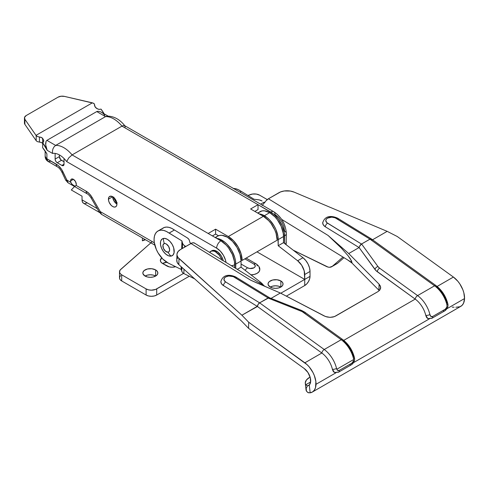 <?xml version="1.0" encoding="UTF-8"?>
<svg xmlns="http://www.w3.org/2000/svg" width="489" height="489" viewBox="0 0 489 489"><rect width="100%" height="100%" fill="white"/><g stroke="black" fill="none" stroke-linecap="round" stroke-linejoin="round"><path stroke-width="0.73" d="M270.24 287.074A7.5 4.334 180 0 1 268.045 284.011A7.5 4.334 180 0 1 272.673 280.008A7.5 4.334 180 0 1 280.851 280.949L280.851 287.074A7.5 4.334 0 0 0 270.24 287.074L272.673 288.009L275.545 288.339L278.418 288.009L280.851 287.074L278.418 286.132L275.545 285.802L272.673 286.132L270.24 287.074A7.5 4.334 180 0 0 278.418 288.009A7.5 4.334 180 0 0 283.045 284.011L282.477 282.349L280.851 280.949A7.5 4.334 180 0 1 283.045 284.011L282.477 285.668L280.851 287.074L280.851 280.949L277.006 279.763L272.673 280.008L269.305 281.603L268.186 283.162L268.186 284.855L270.24 287.074M145.044 276.047A7.5 4.334 180 0 1 142.843 272.984A7.5 4.334 180 0 1 147.476 268.981A7.5 4.334 180 0 1 155.649 269.922L155.649 276.047A7.5 4.334 0 0 0 145.044 276.047L147.476 276.982L150.349 277.312L153.216 276.982L155.649 276.047L153.216 275.105L150.349 274.775L147.476 275.105L145.044 276.047A7.5 4.334 180 0 0 153.216 276.982A7.5 4.334 180 0 0 157.849 272.984L157.275 271.328L155.649 269.922A7.5 4.334 180 0 1 157.849 272.984L157.275 274.641L155.649 276.047L155.649 269.922L151.81 268.736L147.476 268.981L144.108 270.576L142.99 272.135L142.99 273.828L145.044 276.047M257.63 213.021L262.049 210.906L264.433 210.808L269.708 212.642A19.505 11.259 -120 0 1 283.504 236.535L283.241 233.271L281.181 226.346L277.373 219.75L274.989 216.902L269.708 212.642L264.402 215.704A19.505 11.259 60 0 1 278.198 239.598L283.504 236.535L283.504 242.66L283.504 236.535L278.198 239.598L278.198 245.722L283.504 242.66L302.96 257.709L283.504 242.66L278.198 245.722L297.654 260.771L302.96 257.709A12.005 6.932 -120 0 1 310.026 271.45L309.513 267.789L308.027 263.968L305.747 260.466L302.96 257.709L297.654 260.771A12.005 6.932 60 0 1 304.726 274.512L310.026 271.45L310.026 276.352A7.5 4.334 -60 0 1 304.726 285.539L304.726 279.415L304.726 285.539L306.756 283.901L308.473 281.578L309.623 278.932L310.026 276.352L280.778 293.241L310.026 276.352L310.026 271.45L304.726 274.512L304.726 279.415L256.976 251.847L304.726 279.415L304.207 270.851L301.664 265.215L297.654 260.771L278.198 245.722L277.935 236.34L275.875 229.408L274.158 226.004L269.683 219.964L267.098 217.568L261.713 214.457L259.103 213.87A19.505 11.259 60 0 1 264.402 215.704L269.708 212.642A19.505 11.259 -120 0 0 259.959 211.676L258.241 213.1M116.737 202.519A6.002 3.466 60 0 1 113.931 197.654M82.036 199.854L82.036 196.175L71.302 189.976L74.53 186.523L71.302 189.976L82.036 196.175L82.036 199.854A7.5 4.334 120 0 0 83.588 203.29L82.439 201.963L82.036 199.854L97.311 208.675L82.036 199.854M113.821 197.11L114.982 200.288L117.158 202.886M142.391 237.954L142.391 240.82L144.872 239.39L142.391 240.82L142.391 237.954M216.658 238.369L219.274 238.962L224.653 242.067L227.244 244.469L231.719 250.502L234.708 257.397L235.49 260.839L235.759 268.345L235.759 264.103L241.065 261.034L241.065 267.165L260.521 282.208L263.767 285.564A12.005 6.932 -120 0 0 260.521 282.208L259.384 282.868L260.521 282.208L241.065 267.165L237.336 269.317L241.065 267.165L241.065 261.034A19.505 11.259 -120 0 0 232.55 241.407A19.505 11.259 -120 0 0 217.519 236.181L219.604 235.405L221.994 235.313L227.269 237.147L232.55 241.407L237.024 247.44L240.013 254.335L241.065 261.034L235.759 264.103A19.505 11.259 60 0 0 216.658 238.369M215.802 237.605L217.519 236.181L215.191 237.526M304.726 285.539L286.34 296.151L304.726 285.539M119.499 271.756A7.5 4.334 180 0 1 120.734 269.384L152.268 241.627L120.123 270.032L119.542 272.202L120.227 273.62L121.7 274.818L121.7 280.949L121.7 274.818A7.5 4.334 180 0 1 119.499 271.756L119.499 277.88A7.5 4.334 0 0 0 121.7 280.949L146.101 295.032L146.101 288.907L121.7 274.818L146.101 288.907A7.5 4.334 180 0 0 156.712 288.907L156.712 295.032L156.712 288.907L183.558 273.406L155.575 289.445L151.407 290.179L148.534 289.849L146.101 288.907L146.101 295.032A7.5 4.334 0 0 0 156.712 295.032L189.286 276.23L156.712 295.032L154.279 295.973L151.407 296.303L148.534 295.973L146.101 295.032L121.7 280.949L120.227 279.745L119.542 278.327L119.713 276.86L120.734 275.509M145.496 239.744L142.391 240.82A7.5 4.334 0 0 1 145.496 239.744M166.81 262.263L162.55 263.485A7.5 4.334 180 0 1 160.349 260.423A7.5 4.334 180 0 1 161.737 257.917L160.349 260.423L160.924 262.08L162.55 263.485L169.225 266.878L172.097 267.208L175.637 266.694A7.5 4.334 180 0 1 166.792 265.937L162.55 263.485A7.5 4.334 0 0 1 166.81 262.263M246.15 258.1L256.205 263.907A4.499 2.598 120 0 0 253.956 264.127A4.499 2.598 180 0 1 253.956 267.807A4.499 2.598 180 0 1 247.587 267.807A4.499 2.598 120 0 0 245.227 270.38A4.499 2.598 -60 0 1 247.587 267.807L241.065 264.036L247.587 267.807L249.897 268.516L253.956 267.807L254.934 266.963L255.185 265.46L253.956 264.127L244.83 258.864L253.956 264.127A4.499 2.598 -60 0 1 256.205 263.907A4.499 2.598 -60 0 1 257.141 265.967M250.991 274.842A9.004 5.196 0 0 0 259.775 269.641L259.091 267.654M247.947 195.484L252.55 194.041L256.352 194.078L259.628 195.184L267.257 199.591L259.628 195.184A7.5 4.334 180 0 0 250.209 194.628L247.947 195.484M250.771 274.842L254.219 274.445L257.141 273.32L259.091 271.633L259.775 269.641C260.124 267.868 258.932 265.955 256.205 263.907M87.342 202.917L84.395 203.583M94.279 103.784L94.652 105.93L94.243 103.741L92.354 102.831L36.009 135.361L37.476 136.59L41.192 137.354L42.653 138.295L42.653 147.709L46.895 153.858L46.895 158.736L58.185 165.514L61.663 169.524L66.883 180.074L70.764 182.318A4.053 2.341 60 0 1 70.557 180.973L73.423 179.322L75.447 181.456L76.29 184.28A4.053 2.341 60 0 1 76.082 185.392L75.239 186.175L73.821 185.704L71.614 183.864L70.764 182.318L70.612 180.362L71.039 179.414L72.329 178.937L73.423 179.322L70.557 180.973A4.053 2.341 60 0 1 71.4 179.121A4.053 2.341 60 0 1 74.517 180.203A4.053 2.341 60 0 1 76.29 184.28L76.082 185.392L86.156 191.205L89.401 193.827L92.158 197.538L100.282 211.609L154.328 242.813L100.282 211.609A6.002 3.466 120 0 0 101.523 214.359L100.282 211.609L99.328 212.165L100.282 211.609L92.158 197.538L91.205 198.094L99.328 212.165L101.523 214.359L154.817 245.123M42.653 143.338L41.186 142.421L39.432 142.091L39.432 137.012L37.476 136.59L36.186 135.624L36.186 140.698A3.001 1.73 0 0 0 36.345 140.893L37.464 141.663L41.351 142.488L42.5 143.204M116.926 204.066A6.002 3.466 60 0 1 115.679 206.816A6.002 3.466 60 0 1 111.058 205.209A6.002 3.466 60 0 1 108.436 199.17L112.678 196.719A6.002 3.466 -120 0 0 116.926 204.066L116.602 205.759L115.679 206.816L114.304 207.085L112.678 206.517L111.058 205.209L109.151 202.305L108.515 200.172L108.76 197.477L109.677 196.419L111.853 196.333L113.509 197.287L115.679 199.885L116.926 204.066L113.925 200.9L112.678 196.719L108.436 199.17A6.002 3.466 60 0 1 109.677 196.419A6.002 3.466 60 0 1 114.304 198.027A6.002 3.466 60 0 1 116.926 204.066M93.625 103.258L64.511 96.406A6.002 3.466 180 0 0 58.038 97.177L26.21 115.551L58.038 97.177L61.076 96.229L64.511 96.406L92.354 102.831L36.009 135.361L24.878 119.285L24.572 117.305L26.21 115.551A6.002 3.466 180 0 0 24.45 118.002A6.002 3.466 180 0 0 24.878 119.285L36.186 135.624L36.186 140.698L24.878 124.371L36.186 140.698A3.001 1.73 0 0 0 36.345 140.893L37.464 141.663L39.432 142.091L39.432 137.012M226.028 262.452L225.484 260.075L223.412 255.301L220.313 251.12L216.658 248.174L66.669 161.578A18.007 10.397 -120 0 0 64.028 158.503L63.986 164.671L63.081 165.71L61.901 165.441L56.822 162.458L55.734 161.162L55.153 159.573L55.116 153.412A18.007 10.397 -120 0 0 52.592 153.448L47.195 150.331L42.653 142.812A21.009 12.127 60 0 1 47.195 150.331L45.911 146.242L45.611 143.558L46.094 141.187L46.895 140.361L96.767 111.571L105.52 116.626L55.654 145.416A24.01 13.863 60 0 1 72.091 154.909L121.963 126.113A24.01 13.863 -120 0 0 105.52 116.626L55.654 145.416L46.895 140.361L96.767 111.571L97.959 111.241L100.587 111.816L102.965 113.295L104.86 115.392M226.01 262.355A13.503 7.8 60 0 0 216.658 248.174A6.002 3.466 120 0 1 220.906 240.82L72.091 154.909L68.729 157.935L66.669 161.578L68.729 157.935L72.091 154.909A24.01 13.863 -120 0 0 55.654 145.416L54.09 146.804L52.959 148.827L52.439 151.156L52.592 153.448L52.439 151.156L52.959 148.827L54.09 146.804L55.654 145.416L46.895 140.361L46.094 141.187L45.697 144.878L47.195 150.331L52.592 153.448A18.007 10.397 60 0 1 55.116 153.412A18.007 10.397 60 0 1 64.028 158.503L64.028 164.218L61.901 165.441L57.237 162.745L61.48 160.294L57.237 162.745A3.001 1.73 60 0 1 55.116 159.072L59.358 156.621L59.358 154.909L59.358 156.621A3.001 1.73 -120 0 0 61.48 160.294L64.028 161.767L60.667 159.64L59.358 156.621L55.116 159.072L55.116 153.412A18.007 10.397 60 0 1 64.028 158.503A18.007 10.397 60 0 1 66.669 161.578L216.658 248.174A6.002 3.466 -60 0 1 220.906 240.82A19.505 11.259 -120 0 1 234.696 264.714A6.002 3.466 180 0 1 231.419 265.68A6.002 3.466 0 0 0 234.696 264.714L234.696 267.697L234.433 261.45L232.373 254.524L228.565 247.929L226.181 245.081L220.906 240.82L208.173 233.473L215.6 229.182L228.332 236.535A19.505 11.259 60 0 1 242.122 260.423L277.135 240.209A19.505 11.259 -120 0 0 263.345 216.321L228.332 236.535L215.6 229.182L208.173 233.473L72.091 154.909L121.963 126.113L258.039 204.683L250.612 208.968L263.345 216.321L228.332 236.535L233.608 240.796L238.082 246.829L241.071 253.724L242.122 260.423L277.135 240.209L276.089 233.51L274.812 230.019L271.01 223.43L268.62 220.582L263.345 216.321L250.612 208.968L258.039 204.683L273.461 213.889L278.437 219.139L282.239 225.729L284.298 232.66L284.561 243.479L284.561 235.924A6.002 3.466 0 0 0 286.322 233.473A6.002 3.466 180 0 1 284.561 235.924L284.561 235.924A19.505 11.259 60 0 0 270.772 212.03A6.002 3.466 -60 0 1 273.773 211.737A6.002 3.466 -60 0 1 275.014 214.482L278.669 217.428L281.768 221.609L283.84 226.383L284.561 231.022A6.002 3.466 180 0 1 286.322 233.473C285.698 224.17 281.511 216.927 273.773 211.737A6.002 3.466 120 0 0 270.772 212.03L258.039 204.683L258.039 209.579L254.855 211.419L258.039 209.579L258.039 204.683L121.963 126.113L123.528 125.496L124.652 125.642L125.184 127.134M94.658 105.979L94.652 105.129L95.043 106.859L97.195 108.76L98.894 109.383L101.009 109.12A21.009 12.127 -120 0 1 104.114 113.784L101.009 109.12L99.047 109.408L96.688 108.46L95.593 107.556L94.609 105.587M218.455 235.735L215.6 234.084L212.415 235.924L215.6 234.084L215.6 229.182L215.6 234.084L218.455 235.735M241.022 259.787L242.122 260.423L241.022 259.787M61.901 165.441L64.028 164.218A3.001 1.73 60 0 1 63.405 165.588A3.001 1.73 60 0 1 61.901 165.441M43.142 142.427L42.653 142.812L42.653 138.295L43.753 140.722L43.142 142.427M39.548 137.012L41.907 137.715L43.668 140.074L43.49 141.926L42.653 142.812L42.653 147.709A24.01 13.863 60 0 1 46.895 153.858L46.895 158.736A6.002 3.466 120 0 0 48.142 161.486L45.141 156.291A6.002 3.466 0 0 0 46.895 158.736L56.241 164.133A6.002 3.466 120 0 0 57.488 166.883L57.488 166.883A6.002 3.466 -60 0 1 56.241 164.133A12.005 6.932 -120 0 1 63.014 171.939A6.002 0.678 154.6 0 1 61.84 172.061A6.002 0.678 -25.4 0 0 63.014 171.939L66.883 180.074A6.002 3.466 120 0 0 68.124 182.825L66.883 180.074L65.703 180.203A6.002 0.678 -25.4 0 0 66.883 180.074L70.764 182.318L72.146 184.439L74.903 186.156M24.45 123.051L24.878 124.371L24.878 119.285L24.878 124.371A6.002 3.466 0 0 1 24.45 123.081L24.45 118.002M43.753 140.722L43.692 141.345M108.1 116.082L100.587 111.816L97.959 111.241L96.767 111.571L105.52 116.626L107.262 116.107L108.888 116.541M273.773 211.737L124.634 125.63L123.528 125.496L121.963 126.113A24.01 13.863 60 0 0 105.52 116.626L107.122 116.113C113.882 116.125 119.817 119.377 124.927 125.881M285.258 244.017A6.002 3.466 0 0 0 286.322 242.049A6.002 3.466 180 0 1 285.258 244.017M91.205 198.088L92.158 197.538A12.005 6.932 -120 0 0 86.156 191.205A6.002 3.466 120 0 0 87.397 193.95L87.397 193.95A6.002 3.466 -60 0 1 86.156 191.205L76.082 185.392M51.143 161.187L48.142 161.486L57.488 166.883C59.053 167.782 60.502 169.506 61.84 172.061L65.703 180.203L68.124 182.825L87.397 193.95C88.075 194.06 89.34 195.441 91.205 198.094M168.314 263.094A18.759 10.831 60 0 1 154.066 239.109L154.445 236.156L155.386 233.687L156.847 231.817L158.766 230.612L161.058 230.142L163.626 230.411L166.352 231.419L181.926 240.906L181.7 248.846L181.926 240.906L182.55 243.247L182.397 248.443L182.55 243.247L181.926 240.906L169.121 233.039L174.426 229.977L187.232 237.843L174.426 229.977L169.121 233.119A18.759 10.831 60 0 0 157.947 231.01A18.759 10.831 60 0 0 154.066 239.109L154.267 242.422L156.352 249.531L158.143 253.015L162.837 259.078L168.314 263.094L181.113 269.384L168.314 263.094M334.176 372.325L333.101 371.139L332.392 369.238A18.007 10.397 -120 0 0 321.841 353.009L304.867 362.814A18.007 10.397 60 0 1 316.01 384.305L335.919 372.814L316.01 384.305A18.007 10.397 60 0 1 312.288 392.08A18.007 10.397 60 0 1 310.173 392.826L309.274 385.014L310.588 382.257L310.289 377.691L307.948 372.508L304.207 368.51A10.501 6.064 60 0 1 310.704 381.047A10.501 6.064 60 0 1 309.274 385.014L307.318 385.882L305.759 384.764L310.637 381.946L305.759 384.764A15.006 7.347 173.4 0 1 305.295 383.345A15.006 7.347 173.4 0 1 309.696 377.294L306.432 379.971L305.27 382.893L305.759 384.764L307.318 385.882L308.59 385.552M308.382 392.759L306.511 391.261L307.991 392.618L310.173 392.826L308.382 392.759M429.287 318.907L353.541 362.636L429.287 318.907M312.288 392.08L460.827 306.322A18.007 10.397 -120 0 0 464.55 298.547L446.909 308.73L464.55 298.547A18.007 10.397 -120 0 0 453.407 277.055L437.123 286.456L453.407 277.055L457.863 281.273L459.819 283.901L462.863 289.763L463.841 292.795L464.55 298.547L463.578 303.168L462.062 305.374L459.96 306.731L455.84 307.257M372.019 240.337L371.444 238.987L369.965 239.145L361.591 243.98L359.684 246.12L361.475 244.035L370.381 238.944L369.965 239.145L434.574 285.802A21.009 12.127 60 0 1 446.885 304.733A3.001 1.125 -13.4 0 0 447.783 303.62C445.803 296.12 441.903 290.136 436.066 285.649A3.001 1.504 125.8 0 0 434.574 285.802A3.001 1.504 -54.2 0 1 436.066 285.649A3.001 1.504 -54.2 0 1 436.432 286.854A18.007 10.397 60 0 1 446.983 303.082A3.001 1.125 166.6 0 1 447.783 303.62A3.001 1.125 166.6 0 1 446.885 304.733A21.009 12.127 -120 0 0 434.574 285.802L369.965 239.145L361.591 243.98L377.954 266.548L379.623 268.18L417.6 295.601L434.574 285.802L417.6 295.601A21.009 12.127 60 0 1 429.904 314.537L430.87 316.414L432.594 316.524L445.326 309.176L446.818 307.104M269.842 297.99L269.042 297.691L267.996 298.015L259.622 302.85L269.103 297.648L269.842 297.99L269.042 297.691L267.996 298.015L300.906 311.028A9.004 5.807 -173.4 0 1 303.229 312.282L341.206 339.708A3.001 1.504 -54.2 0 1 342.697 339.555A3.001 1.504 -54.2 0 1 343.064 340.76A18.007 10.397 60 0 1 353.614 356.988A3.001 1.125 166.6 0 1 354.415 357.526A3.001 1.125 166.6 0 1 353.516 358.639A21.009 12.127 -120 0 0 341.206 339.708L324.231 349.507L259.622 302.85L267.996 298.015L302.135 311.597L341.206 339.708L324.231 349.507A21.009 12.127 60 0 1 336.536 368.443L337.502 370.32L339.225 370.43L351.958 363.082L353.449 361.01M427.551 318.418L426.469 317.233L425.76 315.332A3.001 1.125 -13.4 0 0 429.904 314.537A21.009 12.127 -120 0 0 417.6 295.601A3.001 1.504 125.8 0 0 415.21 299.103L343.755 340.362L415.21 299.103A3.001 1.504 -54.2 0 1 417.6 295.601L379.623 268.18A9.004 5.807 -173.4 0 1 377.954 266.548L361.591 243.98L360.069 245.466L359.091 247.55L348.712 253.54L328.058 235.429L268.418 198.778L280.503 191.951L284.231 190.973L290.368 191.052L294.127 192.128L387.16 231.346L372.551 239.775L387.16 231.346L397.257 236.505L453.407 277.055L397.257 236.505L387.16 231.346L294.127 192.128A12.005 7.152 -178.4 0 0 278.919 192.715L268.418 198.778A7.5 4.187 121.6 0 0 265.203 201.823L262.171 205.435L265.937 200.887L268.418 198.778L328.058 235.429L348.712 253.54L359.091 247.55L375.998 270.643L415.21 299.103A18.007 10.397 60 0 1 425.76 315.332A18.007 10.397 -120 0 0 415.21 299.103L377.239 271.682A3.001 1.504 -54.2 0 1 379.623 268.18A3.001 1.504 125.8 0 0 377.239 271.682A12.005 7.738 6.6 0 1 375.008 269.506A3.001 1.974 -35.9 0 1 377.954 266.548A3.001 1.974 144.1 0 0 375.008 269.506L359.091 247.55L359.684 246.12A3.001 1.675 -58.4 0 1 361.475 244.035L369.965 239.133L335.124 217.819L331.786 217.153L327.544 218.118L326.242 219.255L325.784 220.618L326.799 222.623L361.475 244.035L327.544 223.18A6.002 3.576 -178.4 0 1 327.544 218.118A6.002 3.576 -178.4 0 1 336.029 218.277L369.965 239.133A3.001 1.675 -58.4 0 1 371.469 238.987L370.772 238.858L371.701 239.188M427.783 318.541L431.989 318.241A3.001 1.73 -120 0 0 432.594 316.524A3.001 1.73 60 0 1 431.989 318.241A3.001 1.73 60 0 1 430.595 318.15L429.764 318.541M353.516 358.639A3.001 1.125 -13.4 0 0 354.415 357.526C352.435 350.026 348.535 344.042 342.697 339.555A3.001 1.504 125.8 0 0 341.206 339.708A21.009 12.127 60 0 1 353.516 358.639C353.822 360.656 353.302 362.135 351.958 363.082L339.225 370.43A3.001 1.73 60 0 1 338.62 372.147A3.001 1.73 60 0 1 337.227 372.056L336.395 372.447M220.863 281.78L221.548 283.846L223.497 285.619L257.232 306.352L241.896 315.209L177.996 257.501L176.981 255.099L177 253.87L178.094 251.523L180.465 249.555L190.967 243.498L250.606 280.148L280.344 293.015L271.047 298.382L280.344 293.015L325.472 316.517L330.038 317.361L334.403 316.634L378.04 291.566L379.831 290.038L380.65 287.129L379.085 284.176L348.712 253.54L379.085 284.176L378.914 290.228L352.007 263.082L347.532 259.855L352.019 262.611L350.252 258.693L348.052 255.698L341.438 248.198L328.058 235.429L341.438 248.198L348.052 255.698L351.591 261.028L352.007 263.082L347.532 259.855L352.019 262.611L352.007 263.082L378.914 290.228L379.085 284.176L380.387 286.108L380.65 288.143L379.831 290.038L378.04 291.566L335.601 316.065L333.046 317.049L330.038 317.361L326.939 316.964L324.115 315.918L280.344 293.015L255.136 282.165M322.716 222.972L323.4 225.038L325.35 226.81L359.091 247.55L325.35 226.81A3.001 1.675 -58.4 0 1 327.544 223.18A3.001 1.675 121.6 0 0 325.35 226.81A9.004 5.361 1.6 0 1 322.819 222.171M338.626 372.141A3.001 1.73 -120 0 0 339.225 370.43C337.923 371.01 337.031 370.35 336.536 368.443A21.009 12.127 -120 0 0 324.231 349.507L259.622 302.85L268.106 297.942L233.265 276.621L228.76 276.004L225.686 276.927L224.384 278.064L224.041 280.124L225.686 281.982L259.622 302.838L258.1 304.427L257.483 305.998L258.1 304.415L259.622 302.838L258.1 304.427L257.428 306.499L321.841 353.009L304.867 362.814L248.718 322.263L241.896 315.209L257.428 306.499L257.483 305.98L257.428 306.499L321.841 353.009A18.007 10.397 60 0 1 332.392 369.238L334.445 372.459M265.313 286.511L194.115 242.862A7.5 4.187 121.6 0 0 190.967 243.498L250.606 280.148L257.379 283.198M191.132 243.4L189.952 242.678L189.335 240.337L189.952 242.678L191.132 243.4M342.978 257.049L347.532 259.855L342.978 257.049L332.367 266.26L329.696 267.275L328.082 267.092L293.247 250.191L326.365 266.456A12.005 6.932 60 0 0 331.738 266.713L337.037 263.65A12.005 6.932 -120 0 0 337.673 263.198L344.018 257.691L337.673 263.198L332.367 266.26L342.978 257.049L281.67 219.378L342.978 257.049M308.302 385.699L309.274 385.014L310.173 392.826L312.538 391.927L314.36 390.13L315.539 387.539L315.87 381.518L314.317 375.528L312.966 372.526L309.323 367.031L307.159 364.721L248.718 322.263L241.896 315.209L179.005 258.595L178.833 264.616L179.005 258.595A12.005 7.152 -178.4 0 1 176.951 254.433L176.78 260.454A12.005 7.152 1.6 0 0 178.833 264.616L241.529 321.053L248.546 328.315L248.718 322.263L248.546 328.315L304.207 368.51L248.546 328.315L241.529 321.053L178.833 264.616L177.146 262.349L176.829 259.891M177.201 258.687L177.923 257.544M307.184 386.469L306.157 388.419L306.511 391.261A15.006 7.347 -6.6 0 1 306.047 389.843L305.295 383.345M379.293 290.637L378.914 290.228L379.293 290.637M176.951 254.433A12.005 7.152 -178.4 0 1 180.465 249.555L191.81 243.082L193.406 242.764L195.025 243.394M380.68 287.746L380.65 288.143M454.098 307.22L452.209 307.141M254.072 199.249L241.273 191.382L239.897 192.177L241.273 191.382L254.072 199.249L257.984 199.695A7.5 4.468 -178.4 0 1 262.104 201.028L259.121 199.879L254.072 199.249M241.273 191.468L238.498 189.763L235.771 188.76L233.204 188.485M264.836 202.611L264.005 202.195A6.002 3.466 -120 0 0 264.69 202.55M337.007 263.669L332.367 266.26A12.005 6.932 60 0 1 331.738 266.713M260.625 204.145L264.005 202.195L260.625 204.145M181.193 266.743L181.113 269.384L181.193 266.743M174.426 230.056L171.657 228.357L168.931 227.348L166.364 227.073L164.072 227.55L162.152 228.754M187.232 237.843A7.5 4.468 -178.4 0 1 189.335 240.337L188.607 238.999L187.232 237.843M194.665 278.871L183.858 273.565L183.98 269.256L183.858 273.565L194.665 278.871M184.61 247.165L184.646 245.741L185.82 246.462L184.646 245.741A7.5 4.468 -178.4 0 1 182.55 243.247L183.271 244.586L184.646 245.741L184.61 247.165M182.476 272.611L183.858 273.565L182.476 272.611L181.113 269.384L182.476 272.611M181.865 267.349L181.749 271.45L181.865 267.349M174.365 230.013A18.759 10.831 -120 0 0 163.247 227.947L157.947 231.01M241.211 191.419A18.759 10.831 -120 0 0 233.491 188.479M370.381 238.944L370.772 238.846L370.381 238.95M300.906 311.028A3.001 0.88 -68.4 0 1 301.744 310.515A3.001 0.88 111.6 0 0 300.906 311.028M269.5 297.77L301.744 310.515L304.72 312.129A3.001 1.504 125.8 0 0 303.229 312.282A3.001 1.504 -54.2 0 1 304.72 312.129A3.001 1.504 -54.2 0 1 305.087 313.339M334.415 372.447L338.62 372.147L351.353 364.794A3.001 1.73 -120 0 0 351.958 363.082A3.001 1.73 60 0 1 351.359 364.788A3.001 1.73 60 0 1 349.959 364.702M336.536 368.443A3.001 1.125 166.6 0 1 332.392 369.238A3.001 1.125 -13.4 0 0 336.536 368.443M324.231 349.507A3.001 1.504 125.8 0 0 321.841 353.009A3.001 1.504 -54.2 0 1 324.231 349.507M220.961 280.979A9.004 5.361 1.6 0 0 223.497 285.619A3.001 1.675 -58.4 0 1 225.686 281.982A6.002 3.576 -178.4 0 1 225.686 276.927A6.002 3.576 -178.4 0 1 234.176 277.086A3.001 1.675 -58.4 0 1 235.674 276.939A3.001 1.675 121.6 0 0 234.176 277.086L268.106 297.942A3.001 1.675 -58.4 0 1 269.61 297.795A3.001 1.675 -58.4 0 1 269.683 297.838M269.61 297.795L235.68 276.939A3.001 1.675 -58.4 0 1 236.23 278.272M225.686 281.982A3.001 1.675 121.6 0 0 223.497 285.619L257.428 306.475A3.001 1.675 -58.4 0 1 259.622 302.838L225.686 281.982M446.885 304.733C447.19 306.75 446.671 308.229 445.326 309.176A3.001 1.73 60 0 1 444.727 310.882A3.001 1.73 -120 0 0 445.326 309.176L432.594 316.524C431.292 317.104 430.399 316.444 429.904 314.537A3.001 1.125 166.6 0 1 425.76 315.332L427.82 318.553M431.989 318.241L444.721 310.888A3.001 1.73 60 0 1 443.327 310.796M371.884 239.506L371.444 238.987A3.001 1.675 -58.4 0 1 371.64 239.121M371.469 238.987L337.532 218.131A3.001 1.675 121.6 0 0 336.029 218.277A3.001 1.675 -58.4 0 1 337.532 218.131A3.001 1.675 -58.4 0 1 338.082 219.463M168.143 252.19A4.774 2.757 60 0 1 163.454 248.418A4.774 2.757 60 0 1 164.383 243.54A9.004 7.213 -101.1 0 1 163.485 238.424A9.756 5.63 -120 0 0 161.59 248.375A9.756 5.63 -120 0 0 171.162 256.089A9.004 7.213 -101.1 0 1 168.143 252.19L169.072 251.652L169.64 249.812L168.65 246.487L166.26 243.962L164.964 243.516L163.87 243.73L162.947 245.197L163.454 248.418L165.606 251.315L168.143 252.19A9.004 7.213 78.9 0 0 171.162 256.089L173.063 254.983L174.09 252.703L173.693 247.874L172.195 244.433L169.952 241.413L167.317 239.286L164.677 238.375L162.44 238.809L160.948 240.533L160.557 241.804L160.557 244.91L161.59 248.375L163.497 251.67L165.985 254.292L168.674 255.845L171.162 256.089A9.756 5.63 -120 0 0 173.051 246.132A9.756 5.63 -120 0 0 163.485 238.424A9.004 7.213 78.9 0 0 164.383 243.54A4.774 2.757 60 0 1 169.066 247.318A4.774 2.757 60 0 1 168.143 252.19M221.884 260.172L221.211 258.43L222.275 257.813A9.756 5.63 -120 0 1 223.253 260.661L222.275 257.813A9.756 5.63 -120 0 0 211.786 250.753L210.722 251.364A9.756 5.63 60 0 1 221.211 258.43L222.275 257.813L221.383 256.126L217.794 252L213.827 250.301L211.633 250.845M221.737 259.732A9.756 5.63 60 0 0 221.211 258.43L219.255 255.166L215.386 251.731L214.048 251.157L211.59 251.016L209.671 252.318A9.756 5.63 60 0 1 210.722 251.364M83.588 203.29L99.53 212.489M94.683 104.817L94.683 106.07M286.126 244.689L286.322 233.473M45.141 151.015L45.141 156.291C45.202 158.558 46.204 160.294 48.142 161.486M353.639 359.543L336.799 369.262M342.697 339.555L304.72 312.129M351.353 364.794C353.302 363.455 355.307 360.821 354.409 357.52M235.68 276.939C231.15 274.928 223.314 273.259 220.863 281.688M444.721 310.888C446.671 309.549 448.676 306.915 447.783 303.614M371.524 239.035L436.066 285.649M337.532 218.131C333.009 216.126 325.173 214.451 322.722 222.88"/></g></svg>
